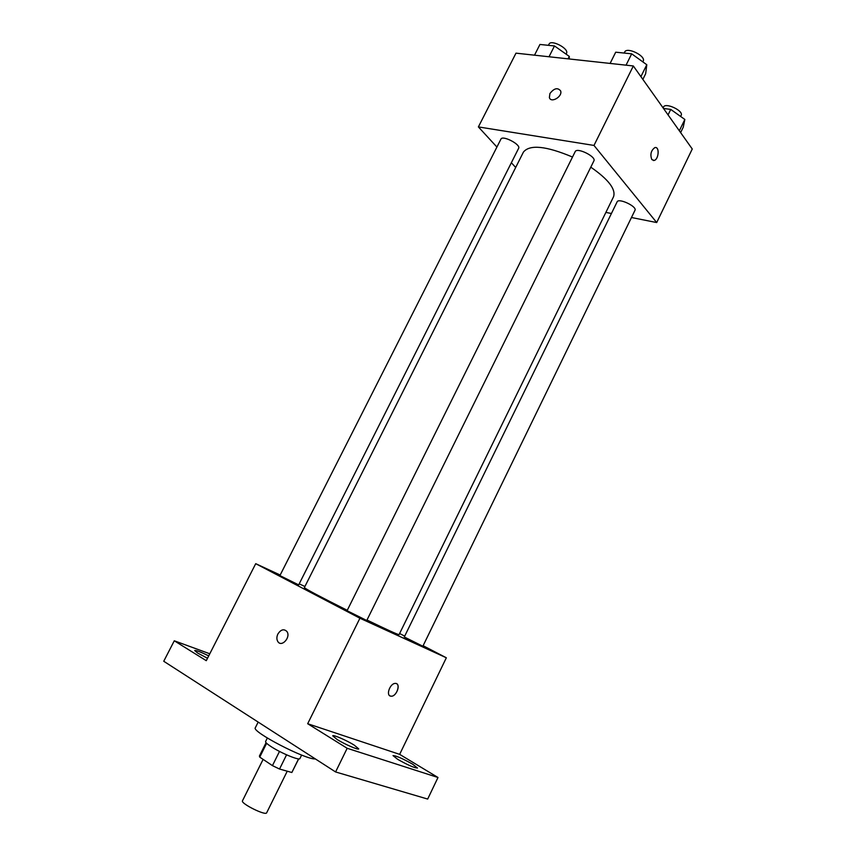 <?xml version="1.0" encoding="UTF-8"?>
<svg xmlns="http://www.w3.org/2000/svg" width="856" height="856" viewBox="0 0 856 856"><rect width="100%" height="100%" fill="white"/><g stroke="black" fill="none" stroke-linecap="round" stroke-linejoin="round"><path stroke-width="1.28" d="M263.113 759.379L242.483 800.799C240.376 803.431 265.841 816.068 266.665 812.793L287.242 771.203M298.573 758.876L291.843 772.497L298.69 758.887M291.843 772.497L279.538 769.03L272.443 765.628L259.743 757.121L259.411 756.041L266.066 742.687M266.633 743.286L259.743 757.121M279.495 751.429L272.443 765.628M301.633 755.067L299.921 758.544C299.632 760.866 280.394 752.873 270.721 746.368C267.029 743.918 265.317 742.302 265.595 741.51L267.329 738.033M286.567 754.832L279.538 769.03M258.17 722.079L255.345 727.728C251.022 731.399 305.581 759.818 315.404 758.951M423.121 645.713L446.34 657.783L399.656 754.361L437.994 777.494L427.679 799.065L335.584 771.952L163.742 661.26L174.282 640.791L209.784 653.781M437.994 777.494L347.172 748.283L335.584 771.952M347.172 748.283L307.679 723.727L359.916 618.225L255.719 563.676L206.275 660.682L174.282 640.791M277.879 633.996C280.864 629.481 283.85 628.636 286.856 631.439C291.168 636.95 281.827 647.66 277.922 641.7C276.552 639.528 276.541 636.96 277.879 633.996C280.864 629.492 283.86 628.636 286.867 631.45C291.168 636.95 281.827 647.66 277.922 641.711C276.552 639.528 276.541 636.96 277.89 633.996M207.505 658.264L197.725 653.085L194.686 650.539C196.099 650.218 200.775 651.994 208.725 655.867M399.613 633.504L404.695 636.136M397.666 759.315L393.022 755.602C396.028 755.645 402.588 758.523 412.699 764.237L417.482 768.025C414.475 767.982 407.863 765.082 397.666 759.315M337.157 739.52L332.738 735.818C332.93 734.416 346.605 740.344 354.159 745.084L358.728 748.872C358.632 750.305 344.722 744.292 337.157 739.52M399.656 754.361L307.679 723.727M572.514 157.044C546.139 145.948 529.778 144.29 523.433 152.068L304.351 587.612C306.074 589.26 320.379 596.825 347.258 610.317M366.978 620.033C387.18 629.802 397.869 634.671 399.067 634.628L613.527 196.794C616.063 189.326 608.488 179.45 590.79 167.166M446.34 657.783L359.916 618.225M255.719 563.676L280.19 575.029M299.204 583.856L304.918 586.499M404.289 636.982L422.864 646.237L634.97 210.309C637.346 206.596 618.578 197.704 617.123 201.845L404.289 636.982M279.901 575.596L298.68 584.894L518.629 148.313C521.09 144.589 502.493 134.916 500.931 139.121L279.901 575.596M347.065 610.713L366.753 620.493L593.893 160.885C596.546 156.744 576.88 147.029 575.189 151.64L347.065 610.713M396.617 683.719C400.619 685.549 396.135 696.303 391.406 696.228L390.283 696.056C385.863 694.73 390.272 683.356 395.183 683.42C401.047 682.799 397.077 696.238 391.406 696.228L389.972 695.907M631.471 217.51L656.702 222.549L593.989 145.434L478.386 126.913L496.919 147.05M511.353 162.747L515.687 167.455M605.888 212.406L611.419 213.508M656.702 222.549L692.258 148.998L633.333 65.966L593.989 145.434M633.333 65.966L515.986 53.158L478.386 126.913M549.916 93.55C554.089 88.2 557.663 87.312 560.637 90.907C562.756 96.568 550.964 103.512 549.381 97.573L549.916 93.55C554.089 88.2 557.663 87.323 560.648 90.918C562.756 96.568 550.964 103.512 549.381 97.573L549.916 93.55M651.823 159.548C649.972 154.497 650.967 150.517 654.829 147.617C659.644 145.991 658.927 159.451 654.166 160.446L651.823 159.548M655.717 147.553C659.805 147.863 658.371 159.623 654.166 160.436L653.278 160.5M680.627 132.605L683.249 127.212L684.843 119.455L670.74 109.408L663.486 108.455M684.843 119.455L679.343 130.786M670.74 109.408L668.065 114.897M663.079 107.888L663.464 107.107C665.337 102.11 683.933 110.831 681.151 115.4L680.638 116.459M569.283 58.978L569.283 56.4L554.485 45.946L539.943 44.459L534.508 55.18M569.283 56.4L568.052 58.839M554.485 45.946L549.017 56.764M548.428 45.325L549.028 44.148C551.029 39.076 569.379 48.717 566.49 53.307L566.073 54.131M642.856 79.394L645.659 73.723L646.794 64.735L631.675 53.821L615.71 52.195L610.103 63.43M646.794 64.735L640.909 76.644M631.675 53.821L626.046 65.174M624.185 53.061L624.677 52.056C626.849 46.492 646.291 56.079 643.177 61.183L642.824 61.878"/></g></svg>
